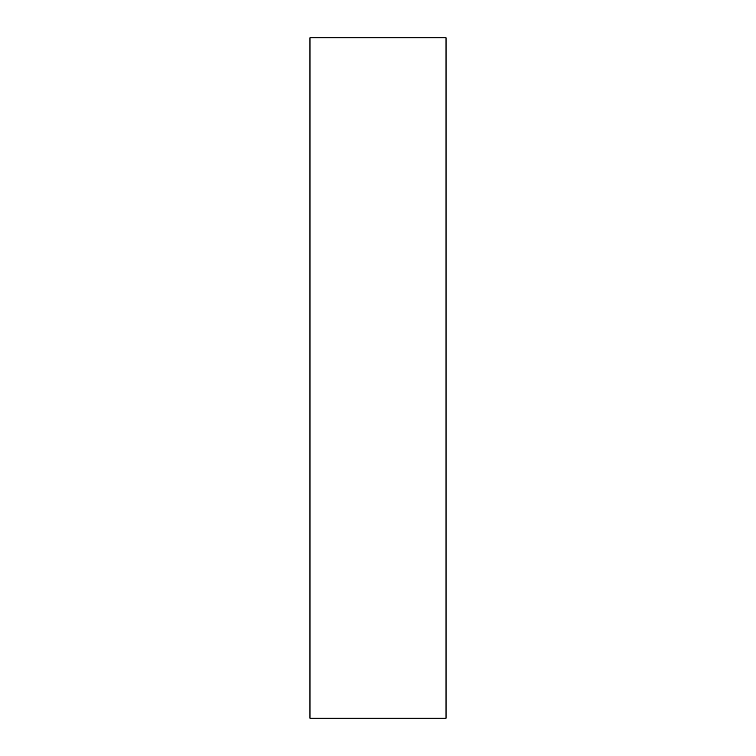 <?xml version="1.0" encoding="UTF-8"?>
<svg xmlns="http://www.w3.org/2000/svg" width="756" height="756" viewBox="0 0 756 756"><rect width="100%" height="100%" fill="white"/><g stroke="black" fill="none" stroke-linecap="round" stroke-linejoin="round"><path stroke-width="1.13" d="M446.04 718.2L309.96 718.2L446.04 718.2L446.04 37.8L309.96 37.8L309.96 718.2L309.96 37.8L446.04 37.8L446.04 718.2"/></g></svg>
